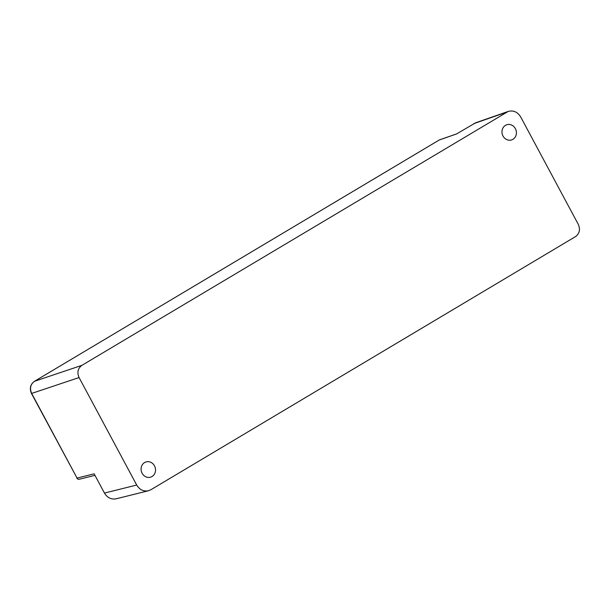 <?xml version="1.0" encoding="UTF-8"?>
<svg xmlns="http://www.w3.org/2000/svg" width="610" height="610" viewBox="0 0 610 610"><rect width="100%" height="100%" fill="white"/><g stroke="black" fill="none" stroke-linecap="round" stroke-linejoin="round"><path stroke-width="0.91" d="M116.152 498.805C111.226 499.682 107.329 497.775 104.462 493.078L94.131 473.817L77.058 478.08L31.697 393.48C29.524 388.395 30.454 384.33 34.488 381.288L81.87 365.36L508.183 111.439C513.384 110.082 517.547 111.912 520.681 116.929L578.311 224.411C580.476 229.497 579.538 233.561 575.512 236.604L150.891 489.731L148.39 490.76C143.464 491.637 139.568 489.731 136.701 485.034L79.071 377.552L31.468 393.496L77.058 478.08A2.272 2.051 76 0 0 79.384 479.224A2.272 2.051 76 0 0 79.399 479.224A2.272 2.272 0 0 1 76.837 478.095M81.87 365.36C77.836 368.402 76.906 372.466 79.071 377.552M505.461 125.355A7.953 7.167 73.5 0 0 502.625 135.214A7.953 7.167 73.5 0 0 511.462 139.957A7.953 7.167 73.5 0 0 512.941 139.309A7.953 7.167 73.5 0 0 515.77 129.45A7.953 7.167 73.5 0 0 506.933 124.707A7.953 7.167 73.5 0 0 505.461 125.355M144.562 462.578A7.953 7.167 73.5 0 0 141.733 472.437A7.953 7.167 73.5 0 0 150.571 477.18A7.953 7.167 73.5 0 0 155.176 467.512A7.953 7.167 73.5 0 0 146.042 461.93A7.953 7.167 73.5 0 0 144.562 462.578M456.661 133.887L439.589 139.843A2.272 2.036 -109.2 0 0 439.253 139.995A2.272 0.961 -120.8 0 0 439.177 140.033L34.412 381.326A2.272 0.961 -120.8 0 1 34.488 381.288L439.253 139.995L456.493 133.986L475.64 122.785L508.176 111.447M506.491 112.232L473.947 123.578M439.604 139.835A2.272 2.272 0 0 0 439.177 140.033A2.272 0.961 -120.8 0 0 439.101 140.087M104.462 493.078L136.701 485.034M94.954 475.342L79.384 479.224M34.412 381.326C30.317 384.43 29.341 388.486 31.468 393.496M116.136 498.812L148.375 490.768"/></g></svg>
